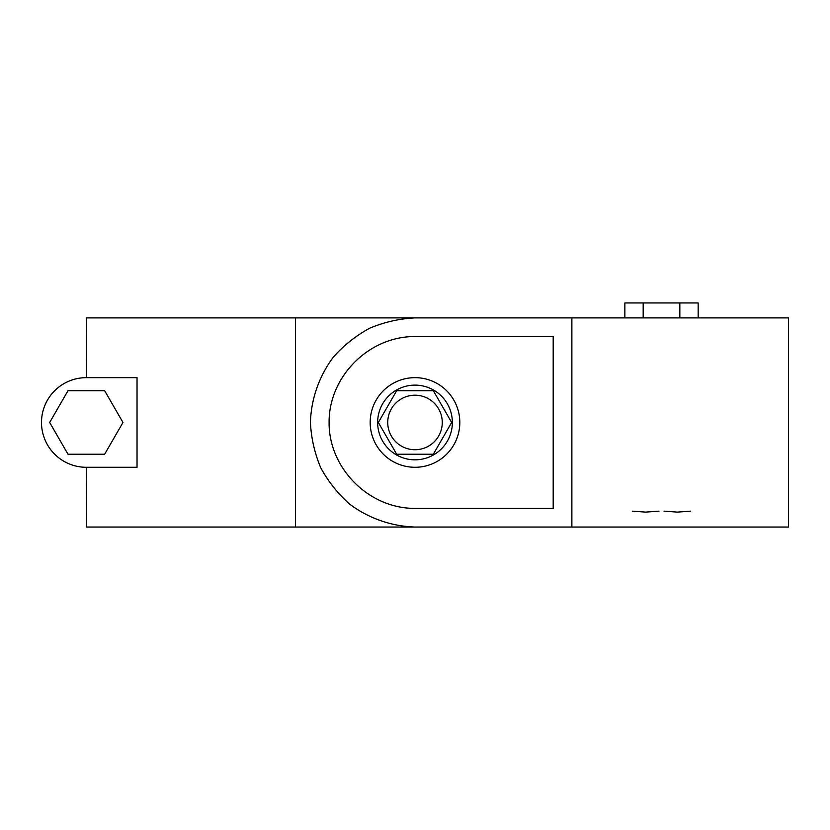 <?xml version="1.0" encoding="UTF-8"?>
<svg xmlns="http://www.w3.org/2000/svg" width="830" height="830" viewBox="0 0 830 830"><rect width="100%" height="100%" fill="white"/><g stroke="black" fill="none" stroke-linecap="round" stroke-linejoin="round"><path stroke-width="1.25" d="M86.32 467.29L137.033 467.29L137.033 377.65L86.32 377.65A44.82 44.82 0 0 0 41.5 422.47A44.82 44.82 0 0 0 86.32 467.29L86.528 527.05L415 527.05C391.407 526.293 368.717 518.356 349.793 504.235C337.986 493.809 328.317 481.68 320.774 467.85C314.663 453.325 311.209 438.199 310.42 422.47C311.177 398.877 319.114 376.187 333.235 357.263C343.662 345.456 355.79 335.787 369.62 328.244C384.145 322.133 399.272 318.679 415 317.89L571.87 317.89L571.87 527.05L415 527.05M86.528 377.65L86.528 317.89L86.32 377.65M104.653 390.723L67.987 390.723L49.665 422.47L67.987 454.218L104.653 454.218L122.975 422.47L104.653 390.723M86.528 467.29L86.528 527.05M86.528 317.89L415 317.89M295.48 317.89L295.48 527.05M677.384 512.11L690.736 511.156L677.384 512.11L664.031 511.156L677.384 512.11M370.18 422.47A44.82 44.82 0 0 1 437.41 383.657A44.82 44.82 0 0 1 437.41 461.283A44.82 44.82 0 0 1 370.18 422.47M415 508.375C369.039 508.717 328.753 468.431 329.095 422.47C328.753 376.509 369.039 336.223 415 336.565L553.195 336.565L553.195 508.375L415 508.375M571.87 527.05L788.5 527.05L788.5 317.89L571.87 317.89M632.284 511.156L645.636 512.11L658.989 511.156L645.636 512.11L632.284 511.156M624.855 317.89L624.855 302.95L698.165 302.95L698.165 317.89M679.843 317.89L679.843 302.95M643.177 317.89L643.177 302.95M415 385.12A37.35 37.35 0 0 0 382.651 441.145A37.35 37.35 0 0 0 447.349 441.145A37.35 37.35 0 0 0 415 385.12M451.655 422.47L433.333 454.218L396.667 454.218L378.345 422.47L396.667 390.723L433.333 390.723L451.655 422.47M387.735 422.47A27.266 27.266 0 0 1 428.633 398.857A27.266 27.266 0 0 1 428.633 446.084A27.266 27.266 0 0 1 387.735 422.47"/></g></svg>
